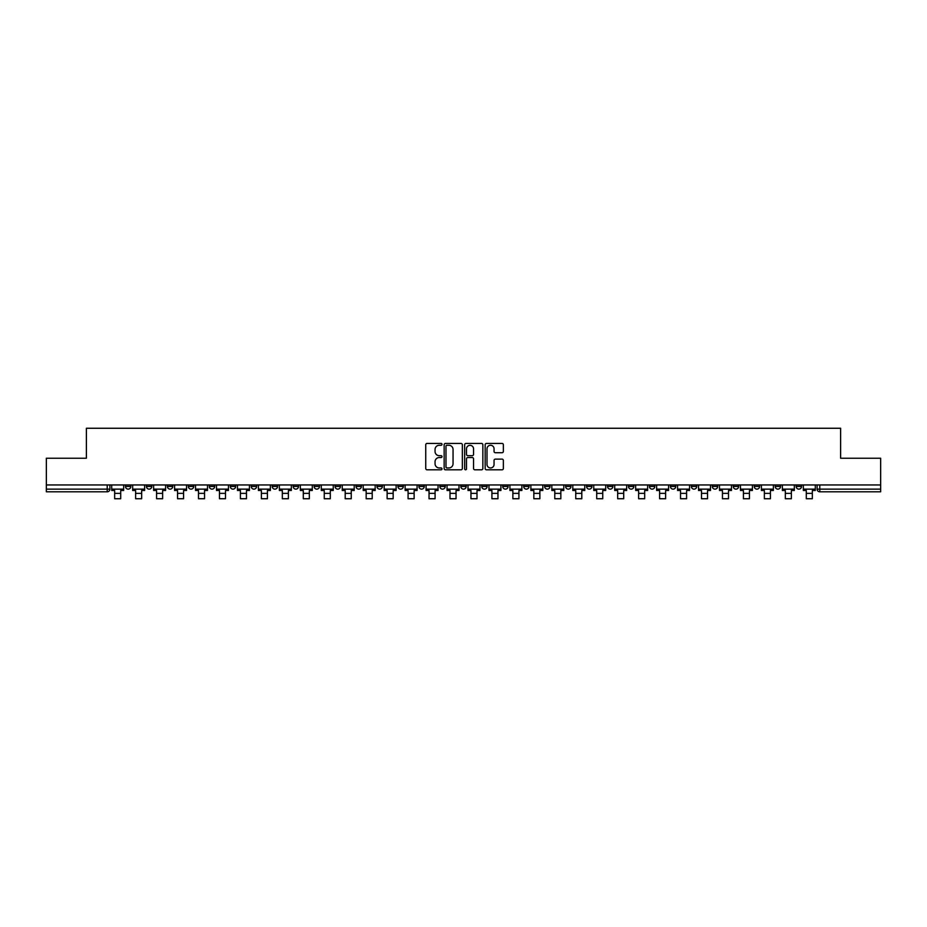 <?xml version="1.0" encoding="UTF-8"?>
<svg xmlns="http://www.w3.org/2000/svg" width="927" height="927" viewBox="0 0 927 927"><rect width="100%" height="100%" fill="white"/><g stroke="black" fill="none" stroke-linecap="round" stroke-linejoin="round"><path stroke-width="1.39" d="M442.005 444.346A0.927 0.927 0 0 0 441.078 443.43L427.069 443.43A1.321 1.321 0 0 0 425.748 444.751L425.748 468.483A1.321 1.321 0 0 0 427.069 469.804L441.078 469.804A0.927 0.927 0 0 0 442.005 468.877A0.927 0.927 0 0 0 441.078 467.961L439.271 467.961A4.218 4.218 0 0 1 435.053 463.732L435.053 461.762A4.218 4.218 0 0 1 439.271 457.532L441.078 457.532A0.927 0.927 0 0 0 442.005 456.617A0.927 0.927 0 0 0 441.078 455.69L439.271 455.69A4.218 4.218 0 0 1 435.053 451.472L435.053 449.491A4.218 4.218 0 0 1 439.271 445.273L441.078 445.273A0.927 0.927 0 0 0 442.005 444.346M691.357 484.96L691.357 486.443L696.733 486.443A2.688 2.688 0 0 1 694.045 489.132A2.688 2.688 0 0 1 691.357 486.443L691.357 484.96M670.395 484.96L670.395 486.443L675.771 486.443A2.688 2.688 0 0 1 673.083 489.132A2.688 2.688 0 0 1 670.395 486.443L670.395 484.96M544.647 484.96L544.647 486.443L550.024 486.443A2.688 2.688 0 0 1 547.336 489.132A2.688 2.688 0 0 1 544.647 486.443L544.647 484.96M523.685 484.96L523.685 486.443L529.062 486.443A2.688 2.688 0 0 1 526.374 489.132A2.688 2.688 0 0 1 523.685 486.443L523.685 484.96M502.735 484.96L502.735 486.443L508.1 486.443A2.688 2.688 0 0 1 505.412 489.132A2.688 2.688 0 0 1 502.735 486.443L502.735 484.96M460.812 484.96L460.812 486.443L466.188 486.443A2.688 2.688 0 0 1 463.5 489.132A2.688 2.688 0 0 1 460.812 486.443L460.812 484.96M418.9 486.443L418.9 484.96L418.9 486.443A2.688 2.688 0 0 0 421.588 489.132A2.688 2.688 0 0 1 418.9 486.443L424.265 486.443A2.688 2.688 0 0 1 421.588 489.132A2.688 2.688 0 0 0 424.265 486.443L424.265 484.96L424.265 486.443M397.938 486.443L397.938 484.96L397.938 486.443A2.688 2.688 0 0 0 400.626 489.132A2.688 2.688 0 0 1 397.938 486.443L403.315 486.443A2.688 2.688 0 0 1 400.626 489.132M376.976 486.443L376.976 484.96L376.976 486.443A2.688 2.688 0 0 0 379.664 489.132A2.688 2.688 0 0 1 376.976 486.443L382.353 486.443A2.688 2.688 0 0 1 379.664 489.132A2.688 2.688 0 0 0 382.353 486.443L382.353 484.96L382.353 486.443M356.026 484.96L356.026 486.443L361.391 486.443A2.688 2.688 0 0 1 358.714 489.132A2.688 2.688 0 0 1 356.026 486.443L356.026 484.96M335.064 484.96L335.064 486.443L340.441 486.443A2.688 2.688 0 0 1 337.752 489.132A2.688 2.688 0 0 1 335.064 486.443L335.064 484.96M314.102 484.96L314.102 486.443L319.479 486.443A2.688 2.688 0 0 1 316.791 489.132A2.688 2.688 0 0 1 314.102 486.443L314.102 484.96M293.152 486.443L293.152 484.96L293.152 486.443A2.688 2.688 0 0 0 295.829 489.132A2.688 2.688 0 0 1 293.152 486.443L298.517 486.443A2.688 2.688 0 0 1 295.829 489.132M251.229 486.443L251.229 484.96L251.229 486.443A2.688 2.688 0 0 0 253.917 489.132A2.688 2.688 0 0 1 251.229 486.443L256.605 486.443A2.688 2.688 0 0 1 253.917 489.132A2.688 2.688 0 0 0 256.605 486.443L256.605 484.96L256.605 486.443M230.267 486.443L230.267 484.96L230.267 486.443A2.688 2.688 0 0 0 232.955 489.132A2.688 2.688 0 0 1 230.267 486.443L235.643 486.443A2.688 2.688 0 0 1 232.955 489.132A2.688 2.688 0 0 0 235.643 486.443L235.643 484.96L235.643 486.443M209.317 486.443L209.317 484.96L209.317 486.443A2.688 2.688 0 0 0 212.005 489.132A2.688 2.688 0 0 1 209.317 486.443L214.693 486.443A2.688 2.688 0 0 1 212.005 489.132A2.688 2.688 0 0 0 214.693 486.443L214.693 484.96L214.693 486.443M188.355 486.443L188.355 484.96L188.355 486.443A2.688 2.688 0 0 0 191.043 489.132A2.688 2.688 0 0 1 188.355 486.443L193.731 486.443A2.688 2.688 0 0 1 191.043 489.132M167.393 486.443L167.393 484.96L167.393 486.443A2.688 2.688 0 0 0 170.081 489.132A2.688 2.688 0 0 1 167.393 486.443L172.77 486.443A2.688 2.688 0 0 1 170.081 489.132A2.688 2.688 0 0 0 172.77 486.443L172.77 484.96L172.77 486.443M146.443 486.443L146.443 484.96L146.443 486.443A2.688 2.688 0 0 0 149.131 489.132A2.688 2.688 0 0 1 146.443 486.443L151.808 486.443A2.688 2.688 0 0 1 149.131 489.132A2.688 2.688 0 0 0 151.808 486.443L151.808 484.96L151.808 486.443M502.04 452.724A1.321 1.321 0 0 0 503.361 451.403L503.361 444.751A1.321 1.321 0 0 0 502.04 443.43L486.478 443.43A1.321 1.321 0 0 0 485.157 444.751L485.157 468.483A1.321 1.321 0 0 0 486.478 469.804L502.04 469.804A1.321 1.321 0 0 0 503.361 468.483L503.361 460.441A1.321 1.321 0 0 0 502.04 459.12L495.377 459.12A1.321 1.321 0 0 0 494.056 460.441L494.056 464.427A3.523 3.523 0 0 1 490.534 467.961A3.523 3.523 0 0 1 487.011 464.427L487.011 448.807A3.523 3.523 0 0 1 490.534 445.273A3.523 3.523 0 0 1 494.056 448.807L494.056 451.403A1.321 1.321 0 0 0 495.377 452.724L502.04 452.724M46.35 484.96L46.35 458.228L86.385 458.228L86.385 428.262L840.615 428.262L840.615 458.228L880.65 458.228L880.65 484.96L46.35 484.96L46.35 489.132L109.896 489.132L109.896 484.96M462.341 444.751A1.321 1.321 0 0 0 461.032 443.43L445.47 443.43A1.321 1.321 0 0 0 444.149 444.751L444.149 468.483A1.321 1.321 0 0 0 445.47 469.804L461.032 469.804A1.321 1.321 0 0 0 462.341 468.483L462.341 444.751M465.968 443.43L481.53 443.43A1.321 1.321 0 0 1 482.851 444.751L482.851 468.483A1.321 1.321 0 0 1 481.53 469.804L474.879 469.804A1.321 1.321 0 0 1 473.558 468.483L473.558 458.853A1.321 1.321 0 0 0 472.237 457.532L467.822 457.532A1.321 1.321 0 0 0 466.501 458.853L466.501 468.877A0.927 0.927 0 0 1 465.574 469.804A0.927 0.927 0 0 1 464.659 468.877L464.659 444.751A1.321 1.321 0 0 1 465.968 443.43M817.104 484.96L817.104 489.132L880.65 489.132L880.65 491.808L819.792 491.808A2.688 2.688 0 0 1 817.104 489.132A2.688 2.688 0 0 0 819.792 491.808L819.792 484.96M880.65 484.96L880.65 489.132M109.896 489.132A2.688 2.688 0 0 1 107.208 491.808L46.35 491.808L46.35 489.132M801.519 484.96L801.519 486.443A2.688 2.688 0 0 1 798.831 489.132A2.688 2.688 0 0 1 796.142 486.443L801.519 486.443M796.142 484.96L796.142 486.443M780.557 484.96L780.557 486.443A2.688 2.688 0 0 1 777.869 489.132A2.688 2.688 0 0 1 775.192 486.443L780.557 486.443M775.192 484.96L775.192 486.443M759.607 484.96L759.607 486.443A2.688 2.688 0 0 1 756.919 489.132A2.688 2.688 0 0 1 754.23 486.443A2.688 2.688 0 0 0 756.919 489.132M754.23 484.96L754.23 486.443L759.607 486.443M738.645 484.96L738.645 486.443A2.688 2.688 0 0 1 735.957 489.132A2.688 2.688 0 0 1 733.269 486.443L738.645 486.443M733.269 484.96L733.269 486.443M717.683 484.96L717.683 486.443A2.688 2.688 0 0 1 714.995 489.132A2.688 2.688 0 0 1 712.307 486.443L717.683 486.443M712.307 484.96L712.307 486.443M696.733 484.96L696.733 486.443M675.771 484.96L675.771 486.443L675.771 484.96M654.81 484.96L654.81 486.443A2.688 2.688 0 0 1 652.121 489.132A2.688 2.688 0 0 1 649.433 486.443L654.81 486.443M649.433 484.96L649.433 486.443M633.848 484.96L633.848 486.443A2.688 2.688 0 0 1 631.171 489.132A2.688 2.688 0 0 1 628.483 486.443L633.848 486.443M628.483 484.96L628.483 486.443M612.898 484.96L612.898 486.443A2.688 2.688 0 0 1 610.209 489.132A2.688 2.688 0 0 1 607.521 486.443L612.898 486.443M607.521 484.96L607.521 486.443M591.936 484.96L591.936 486.443A2.688 2.688 0 0 1 589.248 489.132A2.688 2.688 0 0 1 586.559 486.443L591.936 486.443M586.559 484.96L586.559 486.443M570.974 484.96L570.974 486.443A2.688 2.688 0 0 1 568.286 489.132A2.688 2.688 0 0 1 565.609 486.443L570.974 486.443M565.609 484.96L565.609 486.443M550.024 484.96L550.024 486.443A2.688 2.688 0 0 1 547.336 489.132M529.062 484.96L529.062 486.443M508.1 486.443L508.1 484.96L508.1 486.443A2.688 2.688 0 0 1 505.412 489.132M487.15 484.96L487.15 486.443A2.688 2.688 0 0 1 484.462 489.132A2.688 2.688 0 0 1 481.773 486.443A2.688 2.688 0 0 0 484.462 489.132A2.688 2.688 0 0 0 487.15 486.443L481.773 486.443L481.773 484.96M466.188 486.443L466.188 484.96L466.188 486.443A2.688 2.688 0 0 1 463.5 489.132M445.227 484.96L445.227 486.443A2.688 2.688 0 0 1 442.538 489.132A2.688 2.688 0 0 1 439.85 486.443A2.688 2.688 0 0 0 442.538 489.132M439.85 484.96L439.85 486.443L445.227 486.443M403.315 484.96L403.315 486.443L403.315 484.96M361.391 486.443L361.391 484.96L361.391 486.443A2.688 2.688 0 0 1 358.714 489.132M340.441 486.443L340.441 484.96L340.441 486.443A2.688 2.688 0 0 1 337.752 489.132M319.479 486.443L319.479 484.96L319.479 486.443A2.688 2.688 0 0 1 316.791 489.132M298.517 484.96L298.517 486.443L298.517 484.96M277.567 486.443L277.567 484.96L277.567 486.443A2.688 2.688 0 0 1 274.879 489.132A2.688 2.688 0 0 1 272.19 486.443L277.567 486.443A2.688 2.688 0 0 1 274.879 489.132M272.19 484.96L272.19 486.443M193.731 484.96L193.731 486.443L193.731 484.96M130.858 484.96L130.858 486.443A2.688 2.688 0 0 1 128.169 489.132A2.688 2.688 0 0 1 125.481 486.443A2.688 2.688 0 0 0 128.169 489.132A2.688 2.688 0 0 0 130.858 486.443L130.858 484.96M125.481 484.96L125.481 486.443L130.858 486.443M446.918 445.273A0.927 0.927 0 0 0 445.991 446.2L445.991 467.034A0.927 0.927 0 0 0 446.918 467.961L448.83 467.961A4.218 4.218 0 0 0 453.048 463.732L453.048 449.491A4.218 4.218 0 0 0 448.83 445.273L446.918 445.273M473.558 448.865A3.523 3.523 0 0 0 470.024 445.342A3.523 3.523 0 0 0 466.501 448.865L466.501 454.369A1.321 1.321 0 0 0 467.822 455.69L472.237 455.69A1.321 1.321 0 0 0 473.558 454.369L473.558 448.865M111.715 489.132L123.662 489.132L123.662 490.476L120.707 490.476L120.707 498.738L114.67 498.738L114.67 490.476L111.715 490.476L111.715 484.96M123.662 489.132L123.662 484.96M132.665 489.132L144.624 489.132L144.624 490.476L141.669 490.476L141.669 498.738L135.62 498.738L135.62 490.476L132.665 490.476L132.665 484.96M144.624 489.132L144.624 484.96M153.627 489.132L165.585 489.132L165.585 490.476L162.631 490.476L162.631 498.738L156.582 498.738L156.582 490.476L153.627 490.476L153.627 484.96M165.585 489.132L165.585 484.96M174.589 489.132L186.547 489.132L186.547 490.476L183.581 490.476L183.581 498.738L177.544 498.738L177.544 490.476L174.589 490.476L174.589 484.96M186.547 489.132L186.547 484.96M195.539 489.132L207.497 489.132L207.497 490.476L204.543 490.476L204.543 498.738L198.494 498.738L198.494 490.476L195.539 490.476L195.539 484.96M207.497 489.132L207.497 484.96M216.501 489.132L228.459 489.132L228.459 490.476L225.504 490.476L225.504 498.738L219.456 498.738L219.456 490.476L216.501 490.476L216.501 484.96M228.459 489.132L228.459 484.96M237.463 489.132L249.421 489.132L249.421 490.476L246.466 490.476L246.466 498.738L240.417 498.738L240.417 490.476L237.463 490.476L237.463 484.96M249.421 489.132L249.421 484.96M258.413 489.132L270.371 489.132L270.371 490.476L267.416 490.476L267.416 498.738L261.379 498.738L261.379 490.476L258.413 490.476L258.413 484.96M270.371 489.132L270.371 484.96M279.375 489.132L291.333 489.132L291.333 490.476L288.378 490.476L288.378 498.738L282.329 498.738L282.329 490.476L279.375 490.476L279.375 484.96M291.333 489.132L291.333 484.96M300.336 489.132L312.295 489.132L312.295 490.476L309.34 490.476L309.34 498.738L303.291 498.738L303.291 490.476L300.336 490.476L300.336 484.96M312.295 489.132L312.295 484.96M321.298 489.132L333.245 489.132L333.245 490.476L330.29 490.476L330.29 498.738L324.253 498.738L324.253 490.476L321.298 490.476L321.298 484.96M333.245 489.132L333.245 484.96M342.248 489.132L354.207 489.132L354.207 490.476L351.252 490.476L351.252 498.738L345.203 498.738L345.203 490.476L342.248 490.476L342.248 484.96M354.207 489.132L354.207 484.96M363.21 489.132L375.168 489.132L375.168 490.476L372.214 490.476L372.214 498.738L366.165 498.738L366.165 490.476L363.21 490.476L363.21 484.96M375.168 489.132L375.168 484.96M384.172 489.132L396.13 489.132L396.13 490.476L393.164 490.476L393.164 498.738L387.127 498.738L387.127 490.476L384.172 490.476L384.172 484.96M396.13 489.132L396.13 484.96M405.122 489.132L417.08 489.132L417.08 490.476L414.126 490.476L414.126 498.738L408.077 498.738L408.077 490.476L405.122 490.476L405.122 484.96M417.08 489.132L417.08 484.96M426.084 489.132L438.042 489.132L438.042 490.476L435.087 490.476L435.087 498.738L429.039 498.738L429.039 490.476L426.084 490.476L426.084 484.96M438.042 489.132L438.042 484.96M447.046 489.132L459.004 489.132L459.004 490.476L456.049 490.476L456.049 498.738L450.001 498.738L450.001 490.476L447.046 490.476L447.046 484.96M459.004 489.132L459.004 484.96M467.996 489.132L479.954 489.132L479.954 490.476L476.999 490.476L476.999 498.738L470.951 498.738L470.951 490.476L467.996 490.476L467.996 484.96M479.954 489.132L479.954 484.96M488.958 489.132L500.916 489.132L500.916 490.476L497.961 490.476L497.961 498.738L491.913 498.738L491.913 490.476L488.958 490.476L488.958 484.96M500.916 489.132L500.916 484.96M509.92 489.132L521.878 489.132L521.878 490.476L518.923 490.476L518.923 498.738L512.874 498.738L512.874 490.476L509.92 490.476L509.92 484.96M521.878 489.132L521.878 484.96M530.87 489.132L542.828 489.132L542.828 490.476L539.873 490.476L539.873 498.738L533.836 498.738L533.836 490.476L530.87 490.476L530.87 484.96M542.828 489.132L542.828 484.96M551.832 489.132L563.79 489.132L563.79 490.476L560.835 490.476L560.835 498.738L554.786 498.738L554.786 490.476L551.832 490.476L551.832 484.96M563.79 489.132L563.79 484.96M572.793 489.132L584.752 489.132L584.752 490.476L581.797 490.476L581.797 498.738L575.748 498.738L575.748 490.476L572.793 490.476L572.793 484.96M584.752 489.132L584.752 484.96M593.755 489.132L605.702 489.132L605.702 490.476L602.747 490.476L602.747 498.738L596.71 498.738L596.71 490.476L593.755 490.476L593.755 484.96M605.702 489.132L605.702 484.96M614.705 489.132L626.664 489.132L626.664 490.476L623.709 490.476L623.709 498.738L617.66 498.738L617.66 490.476L614.705 490.476L614.705 484.96M626.664 489.132L626.664 484.96M635.667 489.132L647.625 489.132L647.625 490.476L644.671 490.476L644.671 498.738L638.622 498.738L638.622 490.476L635.667 490.476L635.667 484.96M647.625 489.132L647.625 484.96M656.629 489.132L668.587 489.132L668.587 490.476L665.621 490.476L665.621 498.738L659.584 498.738L659.584 490.476L656.629 490.476L656.629 484.96M668.587 489.132L668.587 484.96M677.579 489.132L689.537 489.132L689.537 490.476L686.583 490.476L686.583 498.738L680.534 498.738L680.534 490.476L677.579 490.476L677.579 484.96M689.537 489.132L689.537 484.96M698.541 489.132L710.499 489.132L710.499 490.476L707.544 490.476L707.544 498.738L701.496 498.738L701.496 490.476L698.541 490.476L698.541 484.96M710.499 489.132L710.499 484.96M719.503 489.132L731.461 489.132L731.461 490.476L728.506 490.476L728.506 498.738L722.457 498.738L722.457 490.476L719.503 490.476L719.503 484.96M731.461 489.132L731.461 484.96M740.453 489.132L752.411 489.132L752.411 490.476L749.456 490.476L749.456 498.738L743.419 498.738L743.419 490.476L740.453 490.476L740.453 484.96M752.411 489.132L752.411 484.96M761.415 489.132L773.373 489.132L773.373 490.476L770.418 490.476L770.418 498.738L764.369 498.738L764.369 490.476L761.415 490.476L761.415 484.96M773.373 489.132L773.373 484.96M782.376 489.132L794.335 489.132L794.335 490.476L791.38 490.476L791.38 498.738L785.331 498.738L785.331 490.476L782.376 490.476L782.376 484.96M794.335 489.132L794.335 484.96M803.338 489.132L815.285 489.132L815.285 490.476L812.33 490.476L812.33 498.738L806.293 498.738L806.293 490.476L803.338 490.476L803.338 484.96M815.285 489.132L815.285 484.96M107.208 484.96L107.208 491.808M114.67 493.361L120.707 493.361M135.62 493.361L141.669 493.361M156.582 493.361L162.631 493.361M177.544 493.361L183.581 493.361M198.494 493.361L204.543 493.361M219.456 493.361L225.504 493.361M240.417 493.361L246.466 493.361M261.379 493.361L267.416 493.361M282.329 493.361L288.378 493.361M303.291 493.361L309.34 493.361M324.253 493.361L330.29 493.361M345.203 493.361L351.252 493.361M366.165 493.361L372.214 493.361M387.127 493.361L393.164 493.361M408.077 493.361L414.126 493.361M429.039 493.361L435.087 493.361M450.001 493.361L456.049 493.361M470.951 493.361L476.999 493.361M491.913 493.361L497.961 493.361M512.874 493.361L518.923 493.361M533.836 493.361L539.873 493.361M554.786 493.361L560.835 493.361M575.748 493.361L581.797 493.361M596.71 493.361L602.747 493.361M617.66 493.361L623.709 493.361M638.622 493.361L644.671 493.361M659.584 493.361L665.621 493.361M680.534 493.361L686.583 493.361M701.496 493.361L707.544 493.361M722.457 493.361L728.506 493.361M743.419 493.361L749.456 493.361M764.369 493.361L770.418 493.361M785.331 493.361L791.38 493.361M806.293 493.361L812.33 493.361"/></g></svg>
